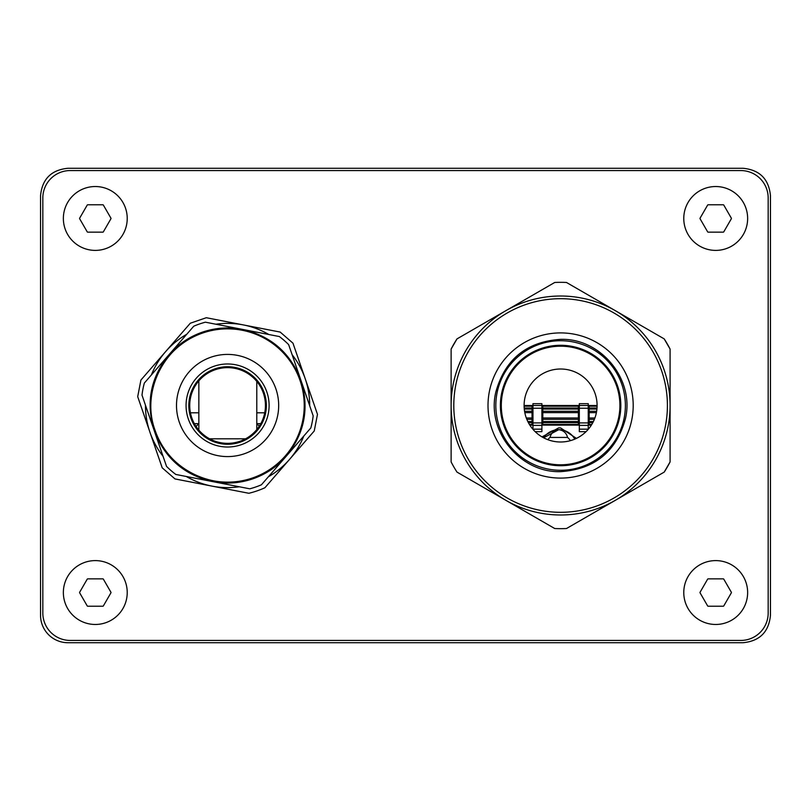 <?xml version="1.0" encoding="UTF-8"?>
<svg xmlns="http://www.w3.org/2000/svg" width="811" height="811" viewBox="0 0 811 811"><rect width="100%" height="100%" fill="white"/><g stroke="black" fill="none" stroke-linecap="round" stroke-linejoin="round"><path stroke-width="1.22" d="M743.079 642.717L67.921 642.717A27.371 27.371 0 0 1 40.55 615.346L40.55 195.654C42.172 179.028 51.296 169.904 67.921 168.282L743.079 168.282C759.704 169.904 768.828 179.028 770.45 195.654L770.45 615.346C768.828 631.972 759.704 641.095 743.079 642.717M768.169 197.935A27.371 27.371 0 0 0 740.798 170.563L70.202 170.563A27.371 27.371 0 0 0 42.831 197.935L42.831 613.065A27.371 27.371 0 0 0 70.202 640.437L740.798 640.437A27.371 27.371 0 0 0 768.169 613.065L768.169 197.935M451.119 349.075A123.171 123.171 0 0 1 456.998 338.897L451.119 349.075L451.119 405.5A109.485 109.485 0 0 1 505.861 310.684L554.724 282.471A123.171 123.171 0 0 1 566.483 282.471L664.209 338.897L670.089 349.075A123.171 123.171 0 0 0 664.209 338.897M670.089 461.925A123.171 123.171 0 0 1 664.209 472.103L670.089 461.925L670.089 349.075M505.861 500.316A109.485 109.485 0 0 1 451.119 405.5L451.119 461.925A123.171 123.171 0 0 0 456.998 472.103L554.724 528.529A123.171 123.171 0 0 0 566.483 528.529L664.209 472.103M456.998 338.897L505.861 310.684M560.604 345.283A60.217 60.217 0 0 0 500.387 405.5A60.217 60.217 0 0 0 560.604 465.717A60.217 60.217 0 0 0 620.82 405.5A60.217 60.217 0 0 0 560.604 345.283M560.604 296.015A109.485 109.485 0 0 0 451.119 405.5A109.485 109.485 0 0 0 560.604 514.985A109.485 109.485 0 0 0 670.089 405.5A109.485 109.485 0 0 0 560.604 296.015M524.109 405.5A36.495 36.495 0 0 0 560.604 441.995A36.495 36.495 0 0 0 597.099 405.5A36.495 36.495 0 0 0 560.604 369.005A36.495 36.495 0 0 0 524.109 405.5L532.959 405.5L532.959 403.675L541.9 403.675L541.9 431.655L535.148 431.655M508.558 377.064A59.304 59.304 0 0 1 589.039 353.454A59.304 59.304 0 0 1 612.65 433.936A59.304 59.304 0 0 1 532.168 457.546A59.304 59.304 0 0 1 508.558 377.064M280.19 332.074L206.308 317.719L190.291 323.234L140.921 380.035L137.698 396.66L162.2 467.815L174.983 478.926L248.865 493.281A90.325 90.325 0 0 0 264.883 487.766L314.252 430.965L317.476 414.34L292.974 343.185L280.19 332.074M215.878 324.228A82.114 82.114 0 0 1 268.877 334.517M292.122 354.721A82.114 82.114 0 0 1 309.701 405.764M303.821 436.004A82.114 82.114 0 0 1 268.411 476.746M239.296 486.772A82.114 82.114 0 0 1 186.297 476.483M163.052 456.279A82.114 82.114 0 0 1 145.473 405.236M151.353 374.996A82.114 82.114 0 0 1 186.763 334.254M215.26 369.704A37.864 37.864 0 0 0 191.791 417.827A37.864 37.864 0 0 0 239.914 441.296A37.864 37.864 0 0 0 263.382 393.173A37.864 37.864 0 0 0 215.26 369.704M252.545 477.963A76.639 76.639 0 0 0 300.05 380.541A76.639 76.639 0 0 0 202.628 333.037C163.569 345.374 140.79 392.078 155.124 430.459C167.461 469.518 214.165 492.297 252.545 477.963A76.639 76.639 0 0 1 155.144 430.529M202.628 333.037A76.639 76.639 0 0 0 158.753 371.803M252.839 478.825C239.742 483.275 226.391 484.208 212.796 481.633C184.229 475.094 164.714 458.134 154.262 430.753C145.635 402.743 150.572 377.368 169.053 354.63C178.177 344.229 189.267 336.737 202.334 332.175C215.432 327.725 228.783 326.792 242.377 329.367C270.945 335.906 290.46 352.866 300.911 380.247C309.538 408.257 304.601 433.632 286.121 456.37C276.997 466.771 265.907 474.263 252.839 478.825M212.796 481.633L249.778 488.81A86.219 86.219 0 0 0 261.406 484.806L310.836 427.934A86.219 86.219 0 0 0 313.178 415.871L288.645 344.624A86.219 86.219 0 0 0 279.359 336.555L205.396 322.19A86.219 86.219 0 0 0 193.768 326.194L144.338 383.066A86.219 86.219 0 0 0 141.996 395.129L166.529 466.376A86.219 86.219 0 0 0 175.815 474.445L212.796 481.633M240.218 442.157A38.776 38.776 0 0 1 190.93 418.131A38.776 38.776 0 0 1 214.956 368.843A38.776 38.776 0 0 1 264.244 392.869A38.776 38.776 0 0 1 240.218 442.157M570.376 440.657A13.686 13.686 0 0 0 567.568 437.433C566.402 432.952 563.473 430.367 558.779 429.678A18.247 18.247 0 0 0 543.603 437.798L558.779 429.678A18.247 18.247 0 0 1 574.766 439.136M591.381 425.116L588.249 425.116M579.307 425.116L541.9 425.116M529.826 425.116L532.959 425.116L532.959 429.323M597.099 405.5L532.959 405.5L532.959 408.237L541.9 408.237M567.568 437.433L549.99 437.433A13.686 13.686 0 0 0 547.851 439.694M589.161 406.179L597.089 406.179L589.161 406.179M588.249 429.171L579.307 429.171L579.307 403.675L588.249 403.675L588.249 429.323M579.307 429.171L579.307 431.655L586.059 431.655M579.307 425.4L588.249 425.4M542.812 424.427L578.395 424.437L578.395 406.189L542.812 406.179L578.395 406.179M541.9 429.171L532.959 429.171L532.959 425.4L541.9 425.4M532.959 425.4L532.959 408.237M524.119 406.179L532.046 406.179M529.401 424.437L532.046 424.437L532.046 406.189L524.119 406.189M542.812 424.437L542.812 406.189M589.161 424.427L591.807 424.427M589.161 424.437L589.161 406.189M549.99 437.433C551.247 432.851 554.177 430.266 558.779 429.678M209.573 438.802L245.601 438.802M198.847 430.154L198.847 423.656L194.356 423.656M198.847 423.656L196.049 426.454L198.847 423.656L198.847 380.846M260.818 423.656L256.783 423.656L256.783 429.607M259.307 426.18L256.783 423.656L259.307 426.18M256.783 423.656L256.783 381.393M190.433 412.799L198.847 412.799M264.741 412.799L256.783 412.799M95.292 560.604A31.933 31.933 0 0 0 63.359 592.537A31.933 31.933 0 0 0 95.292 624.47A31.933 31.933 0 0 0 127.226 592.537A31.933 31.933 0 0 0 95.292 560.604M102.967 578.851L87.618 578.851A15.693 15.693 0 0 0 87.284 579.044L79.6 592.344A15.693 15.693 0 0 0 79.6 592.729L87.284 606.03A15.693 15.693 0 0 0 87.618 606.222L102.967 606.222A15.693 15.693 0 0 0 103.301 606.03L110.985 592.729A15.693 15.693 0 0 0 110.985 592.344L103.301 579.044A15.693 15.693 0 0 0 102.967 578.851M79.6 592.344L87.284 579.044M79.6 592.729L84.141 600.596M95.292 186.53A31.933 31.933 0 0 0 63.359 218.463A31.933 31.933 0 0 0 95.292 250.396A31.933 31.933 0 0 0 127.226 218.463A31.933 31.933 0 0 0 95.292 186.53M102.967 204.777L87.618 204.777A15.693 15.693 0 0 0 87.284 204.97L79.6 218.271A15.693 15.693 0 0 0 79.6 218.656L87.284 231.956A15.693 15.693 0 0 0 87.618 232.149L102.967 232.149A15.693 15.693 0 0 0 103.301 231.956L110.985 218.656A15.693 15.693 0 0 0 110.985 218.271L103.301 204.97A15.693 15.693 0 0 0 102.967 204.777M79.6 218.271L87.284 204.97M79.6 218.656L84.141 226.522M715.707 560.604A31.933 31.933 0 0 0 683.774 592.537A31.933 31.933 0 0 0 715.707 624.47A31.933 31.933 0 0 0 747.641 592.537A31.933 31.933 0 0 0 715.707 560.604M723.382 578.851L708.033 578.851A15.693 15.693 0 0 0 707.699 579.044L700.015 592.344A15.693 15.693 0 0 0 700.015 592.729L707.699 606.03A15.693 15.693 0 0 0 708.033 606.222L723.382 606.222A15.693 15.693 0 0 0 723.716 606.03L731.4 592.729A15.693 15.693 0 0 0 731.4 592.344L723.716 579.044A15.693 15.693 0 0 0 723.382 578.851M700.015 592.344L707.699 579.044M700.015 592.729L704.556 600.596M715.707 186.53A31.933 31.933 0 0 0 683.774 218.463A31.933 31.933 0 0 0 715.707 250.396A31.933 31.933 0 0 0 747.641 218.463A31.933 31.933 0 0 0 715.707 186.53M723.382 204.777L708.033 204.777A15.693 15.693 0 0 0 707.699 204.97L700.015 218.271A15.693 15.693 0 0 0 700.015 218.656L707.699 231.956A15.693 15.693 0 0 0 708.033 232.149L723.382 232.149A15.693 15.693 0 0 0 723.716 231.956L731.4 218.656A15.693 15.693 0 0 0 731.4 218.271L723.716 204.97A15.693 15.693 0 0 0 723.382 204.777M700.015 218.271L707.699 204.97M700.015 218.656L704.556 226.522M560.604 340.721A64.779 64.779 0 0 0 495.825 405.5A64.779 64.779 0 0 0 560.604 470.279A64.779 64.779 0 0 0 625.382 405.5A64.779 64.779 0 0 0 560.604 340.721M560.604 339.353C526.643 341.654 505.06 359.182 495.856 391.956C486.235 431.28 520.145 473.016 560.604 471.647C594.564 469.346 616.147 451.818 625.352 419.044C634.972 379.72 601.063 337.984 560.604 339.353M560.604 298.691A106.809 106.809 0 0 0 453.795 405.5A106.809 106.809 0 0 0 560.604 512.309A106.809 106.809 0 0 0 667.412 405.5A106.809 106.809 0 0 0 560.604 298.691M560.604 332.905A72.595 72.595 0 0 0 488.009 405.5A72.595 72.595 0 0 0 560.604 478.095A72.595 72.595 0 0 0 633.198 405.5A72.595 72.595 0 0 0 560.604 332.905M210.951 357.195A51.093 51.093 0 0 1 275.892 388.864A51.093 51.093 0 0 1 244.223 453.805A51.093 51.093 0 0 1 179.282 422.136A51.093 51.093 0 0 1 210.951 357.195M214.063 366.248A41.513 41.513 0 0 0 188.334 419.023A41.513 41.513 0 0 0 241.11 444.752A41.513 41.513 0 0 0 266.839 391.977A41.513 41.513 0 0 0 214.063 366.248M542.001 436.896L558.779 427.853L560.604 427.934L576.439 438.386M588.249 422.916L579.307 422.916M579.307 408.237L588.249 408.237M541.9 422.916L532.959 422.916M532.046 408.004L524.2 408.004M532.046 409.058L524.281 409.058M532.046 411.278L524.565 411.278M532.046 412.637L524.808 412.637M532.046 417.979L526.309 417.979M532.046 419.338L526.836 419.338M532.046 421.558L527.829 421.558M532.046 422.612L528.366 422.612M578.395 408.004L542.812 408.004M578.395 409.058L542.812 409.058M578.395 411.278L542.812 411.278M578.395 412.637L542.812 412.637M578.395 417.979L542.812 417.979M578.395 419.338L542.812 419.338M578.395 421.558L542.812 421.558M578.395 422.612L542.812 422.612M597.008 408.004L589.161 408.004M596.926 409.058L589.161 409.058M596.643 411.278L589.161 411.278M596.399 412.637L589.161 412.637M594.899 417.979L589.161 417.979M594.372 419.338L589.161 419.338M593.378 421.558L589.161 421.558M592.841 422.612L589.161 422.612"/></g></svg>
